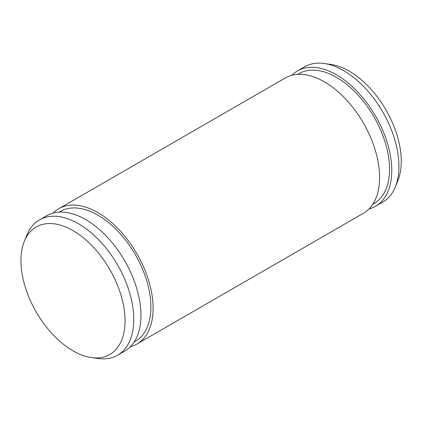 <?xml version="1.0" encoding="UTF-8"?>
<svg xmlns="http://www.w3.org/2000/svg" width="422" height="422" viewBox="0 0 422 422"><rect width="100%" height="100%" fill="white"/><g stroke="black" fill="none" stroke-linecap="round" stroke-linejoin="round"><path stroke-width="0.63" d="M73.001 230.628A73.613 42.501 60 0 1 124.189 309.384A73.613 42.501 60 0 1 91.574 357.608A73.613 42.501 60 0 1 36.192 311.985A73.613 42.501 60 0 1 24.37 241.215A73.613 42.501 60 0 1 73.001 230.628M24.37 241.215L26.918 234.991A78.128 45.107 60 0 1 39.462 219.888A78.128 45.107 60 0 1 78.524 223.755A78.128 45.107 60 0 1 129.559 292.604A78.128 45.107 60 0 1 117.585 355.208A78.128 45.107 60 0 1 98.236 358.515L91.574 357.608M39.462 219.888L46.642 215.742A78.128 45.107 60 0 1 85.703 219.609A78.128 45.107 60 0 1 136.744 288.458A78.128 45.107 60 0 1 124.764 351.062L117.585 355.208M59.143 212.134L60.357 211.433A75 43.302 60 0 1 97.857 215.146A75 43.302 60 0 1 146.856 281.237A75 43.302 60 0 1 135.357 341.335L134.143 342.036M53.193 213.057A78.128 45.107 60 0 1 58.795 208.726A78.128 45.107 60 0 1 97.857 212.593A78.128 45.107 60 0 1 148.897 281.437A78.128 45.107 60 0 1 136.918 344.041A78.128 45.107 60 0 1 130.366 346.726M58.795 208.726L285.293 77.959A78.128 45.107 60 0 1 324.354 81.826A78.128 45.107 60 0 1 375.395 150.67A78.128 45.107 60 0 1 363.416 213.274L136.918 344.041M297.795 74.351L299.008 73.65A75 43.302 60 0 1 336.508 77.363A75 43.302 60 0 1 385.508 143.454A75 43.302 60 0 1 374.008 203.552L372.795 204.253M291.845 75.274A78.128 45.107 60 0 1 297.447 70.938A78.128 45.107 60 0 1 336.508 74.81A78.128 45.107 60 0 1 387.549 143.654A78.128 45.107 60 0 1 375.569 206.258A78.128 45.107 60 0 1 369.018 208.943M297.447 70.938L304.626 66.792A78.128 45.107 60 0 1 323.98 63.485A78.128 45.107 60 0 1 343.693 70.664A78.128 45.107 60 0 1 395.298 187.009A78.128 45.107 60 0 1 382.754 202.112L375.569 206.258M323.98 63.485L330.642 64.392A73.613 42.501 60 0 1 349.216 71.16A73.613 42.501 60 0 1 397.841 180.785L395.298 187.009"/></g></svg>
